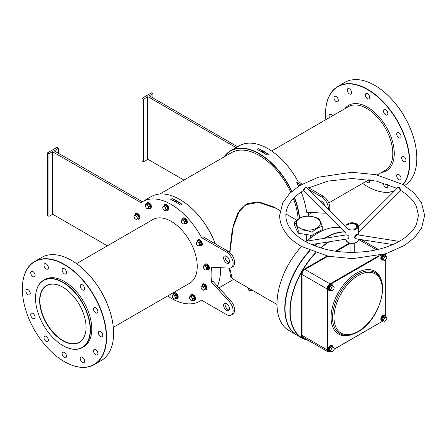 <?xml version="1.0" encoding="UTF-8"?>
<svg xmlns="http://www.w3.org/2000/svg" width="447" height="447" viewBox="0 0 447 447"><rect width="100%" height="100%" fill="white"/><g stroke="black" fill="none" stroke-linecap="round" stroke-linejoin="round"><path stroke-width="0.67" d="M62.854 340.798A32.832 18.958 60 0 1 39.632 300.585A32.832 18.958 60 0 1 62.854 287.181L62.854 287.181A32.832 18.958 60 0 1 86.07 327.394A32.832 18.958 60 0 1 62.854 340.798M62.926 287.22A32.625 18.835 -120 0 0 46.684 285.65A32.625 18.835 -120 0 0 41.683 311.794A32.625 18.835 -120 0 0 62.999 340.541A32.625 18.835 -120 0 0 79.309 342.162A32.625 18.835 -120 0 0 86.07 327.31M299.356 218.404A57.277 33.067 -120 0 0 294.243 197.63M291.64 191.54A57.277 33.067 -120 0 0 224.182 156.863M223.925 157.009A57.484 33.19 60 0 1 230.535 150.801A57.484 33.19 60 0 1 291.863 191.338M294.467 197.406A57.484 33.19 60 0 1 299.635 218.242M179.962 199.524A57.277 33.067 60 0 1 180.035 199.569A57.277 33.067 60 0 1 215.381 243.906M220.5 267.68A57.277 33.067 60 0 1 220.533 269.714L220.533 269.887A57.484 33.19 -120 0 0 220.494 267.68M215.32 243.872A57.484 33.19 -120 0 0 179.89 199.485A57.484 33.19 -120 0 0 151.147 196.635L142.504 201.625A57.484 33.19 60 0 1 201.541 237.608L203.005 236.765L228.004 251.197A9.32 5.381 -120 0 1 234.094 259.411A9.32 5.381 -120 0 1 232.669 266.881L231.2 267.725A9.32 5.381 -120 0 0 232.63 260.255A9.32 5.381 -120 0 0 226.54 252.041L201.541 237.608M35.531 298.216A38.632 22.305 -120 0 0 62.848 345.531A38.632 22.305 -120 0 0 90.171 329.763A38.632 22.305 -120 0 0 62.854 282.443A38.632 22.305 -120 0 0 35.531 298.216L35.531 298.048A38.839 22.423 60 0 1 43.577 280.269A38.839 22.423 60 0 1 73.509 290.673A38.839 22.423 60 0 1 90.462 329.763A38.839 22.423 60 0 1 82.416 347.542A38.839 22.423 60 0 1 62.999 345.615A38.839 22.423 60 0 1 62.926 345.576M277.006 303.926A57.797 33.369 -60 0 1 277.006 303.843A57.797 33.369 -60 0 1 301.49 246.47M306.933 241.095A57.797 33.369 -60 0 1 317.873 233.055L318.018 232.971A58.004 33.486 120 0 0 306.988 241.084M301.524 246.487C292.897 241.503 286.706 235.496 282.951 228.467C280.761 224.271 279.66 219.941 279.643 215.465L282.744 202.865L289.488 193.601L299.507 185.656L318.27 177.235L351.605 172.291L375.843 174.632L402.769 184.443L414.067 192.864L421.549 202.865L424.65 215.465L421.549 228.065L414.805 237.329L404.786 245.274L386.024 253.689L352.689 258.634L328.45 256.293L301.524 246.487A58.004 33.486 120 0 0 277.006 304.01A58.004 33.486 120 0 0 289.013 330.562L296.78 335.043A58.004 33.486 -60 0 1 309.687 250.543M326.075 237.625L325.924 237.709A57.797 33.369 120 0 0 324.997 238.257A57.797 33.369 -60 0 1 325.924 237.709L326.075 237.62A58.004 33.486 120 0 0 326.075 237.625A58.004 33.486 120 0 0 325.008 238.257M317.437 243.637A57.797 33.369 120 0 0 314.8 245.911A57.797 33.369 -60 0 1 317.437 243.637M309.972 250.666A57.797 33.369 120 0 0 285.057 308.575A57.797 33.369 -60 0 1 285.057 308.491A57.797 33.369 -60 0 1 309.972 250.666M314.498 245.794A58.004 33.486 -60 0 1 316.873 243.727M324.243 238.374A58.004 33.486 -60 0 1 325.779 237.452A58.004 33.486 -60 0 1 344.995 231.876M71.57 260.417A59.35 34.268 60 0 1 71.643 260.456A59.35 34.268 60 0 1 113.605 333.144L113.605 333.311A59.557 34.385 -120 0 0 71.492 260.372A59.557 34.385 -120 0 0 41.716 257.422L34.687 261.478A59.557 34.385 60 0 1 80.577 277.436A59.557 34.385 60 0 1 106.576 337.373A59.557 34.385 60 0 1 94.239 364.635A59.557 34.385 60 0 1 64.463 361.684A59.557 34.385 60 0 1 64.39 361.645M22.35 288.913A59.35 34.268 -120 0 0 64.318 361.601A59.35 34.268 -120 0 0 106.28 337.373A59.35 34.268 -120 0 0 64.318 264.685A59.35 34.268 -120 0 0 22.35 288.913L22.35 288.745A59.557 34.385 60 0 1 34.687 261.478M374.776 85.355A59.35 34.268 60 0 1 374.854 85.399A59.35 34.268 60 0 1 416.816 158.087L416.816 158.255A59.557 34.385 -120 0 0 374.703 85.316A59.557 34.385 -120 0 0 344.928 82.365L337.893 86.422A59.557 34.385 60 0 1 383.789 102.38A59.557 34.385 60 0 1 409.787 162.317A59.557 34.385 60 0 1 403.16 184.672M402.937 184.538A59.35 34.268 -120 0 0 409.491 162.317A59.35 34.268 -120 0 0 367.529 89.629A59.35 34.268 -120 0 0 325.561 113.856L325.561 113.689A59.557 34.385 60 0 1 337.893 86.422M82.444 362.4A3.107 1.794 60 0 1 80.415 359.662A3.107 1.794 60 0 1 80.89 357.17A3.107 1.794 60 0 1 82.444 357.326A3.107 1.794 60 0 1 84.472 360.064A3.107 1.794 60 0 1 83.997 362.551A3.107 1.794 60 0 1 82.444 362.4M64.318 357.544A3.107 1.794 60 0 1 62.284 354.806A3.107 1.794 60 0 1 62.764 352.314A3.107 1.794 60 0 1 64.318 352.465A3.107 1.794 60 0 1 66.346 355.209A3.107 1.794 60 0 1 65.871 357.695A3.107 1.794 60 0 1 64.318 357.544M46.192 341.469A3.107 1.794 60 0 1 44.158 338.731A3.107 1.794 60 0 1 44.639 336.239A3.107 1.794 60 0 1 46.192 336.395A3.107 1.794 60 0 1 48.22 339.133A3.107 1.794 60 0 1 47.745 341.62A3.107 1.794 60 0 1 46.192 341.469M32.922 318.482A3.107 1.794 60 0 1 30.888 315.744A3.107 1.794 60 0 1 31.368 313.258A3.107 1.794 60 0 1 32.922 313.408A3.107 1.794 60 0 1 34.95 316.146A3.107 1.794 60 0 1 34.475 318.638A3.107 1.794 60 0 1 32.922 318.482M28.06 294.752A3.107 1.794 60 0 1 26.032 292.008A3.107 1.794 60 0 1 26.507 289.522A3.107 1.794 60 0 1 28.06 289.673A3.107 1.794 60 0 1 30.094 292.411A3.107 1.794 60 0 1 29.614 294.903A3.107 1.794 60 0 1 28.06 294.752M32.922 276.62A3.107 1.794 60 0 1 30.888 273.882A3.107 1.794 60 0 1 31.368 271.396A3.107 1.794 60 0 1 32.922 271.547A3.107 1.794 60 0 1 34.95 274.285A3.107 1.794 60 0 1 34.475 276.777A3.107 1.794 60 0 1 32.922 276.62M46.192 268.96A3.107 1.794 60 0 1 44.158 266.222A3.107 1.794 60 0 1 44.639 263.736A3.107 1.794 60 0 1 46.192 263.886A3.107 1.794 60 0 1 48.22 266.624A3.107 1.794 60 0 1 47.745 269.116A3.107 1.794 60 0 1 46.192 268.96M64.318 273.815A3.107 1.794 60 0 1 62.284 271.078A3.107 1.794 60 0 1 62.764 268.591A3.107 1.794 60 0 1 64.318 268.742A3.107 1.794 60 0 1 66.346 271.48A3.107 1.794 60 0 1 65.871 273.972A3.107 1.794 60 0 1 64.318 273.815M82.444 289.891A3.107 1.794 60 0 1 80.415 287.153A3.107 1.794 60 0 1 80.89 284.661A3.107 1.794 60 0 1 82.444 284.817A3.107 1.794 60 0 1 84.472 287.555A3.107 1.794 60 0 1 83.997 290.047A3.107 1.794 60 0 1 82.444 289.891M95.714 312.878A3.107 1.794 60 0 1 93.68 310.14A3.107 1.794 60 0 1 94.161 307.648A3.107 1.794 60 0 1 95.714 307.799A3.107 1.794 60 0 1 97.742 310.542A3.107 1.794 60 0 1 97.267 313.029A3.107 1.794 60 0 1 95.714 312.878M100.569 336.613A3.107 1.794 60 0 1 98.541 333.87A3.107 1.794 60 0 1 99.016 331.383A3.107 1.794 60 0 1 100.569 331.534A3.107 1.794 60 0 1 102.598 334.272A3.107 1.794 60 0 1 102.123 336.764A3.107 1.794 60 0 1 100.569 336.613M95.714 354.739A3.107 1.794 60 0 1 93.68 352.001A3.107 1.794 60 0 1 94.161 349.509A3.107 1.794 60 0 1 95.714 349.666A3.107 1.794 60 0 1 97.742 352.404A3.107 1.794 60 0 1 97.267 354.89A3.107 1.794 60 0 1 95.714 354.739M403.781 156.478A3.107 1.794 -120 0 0 402.227 156.327A3.107 1.794 -120 0 0 401.752 158.814A3.107 1.794 -120 0 0 403.781 161.551A3.107 1.794 -120 0 0 405.334 161.708A3.107 1.794 -120 0 0 405.809 159.216A3.107 1.794 -120 0 0 403.781 156.478M383.52 182.968A3.107 1.794 -120 0 0 385.655 187.343A3.107 1.794 -120 0 0 387.208 187.494A3.107 1.794 -120 0 0 387.381 184.237M366.255 181.281A3.107 1.794 -120 0 0 367.529 182.482A3.107 1.794 -120 0 0 369.082 182.639A3.107 1.794 -120 0 0 369.44 179.806M398.925 132.742A3.107 1.794 -120 0 0 397.372 132.591A3.107 1.794 -120 0 0 396.891 135.078A3.107 1.794 -120 0 0 398.925 137.816A3.107 1.794 -120 0 0 400.478 137.972A3.107 1.794 -120 0 0 400.953 135.48A3.107 1.794 -120 0 0 398.925 132.742M385.655 109.761A3.107 1.794 -120 0 0 384.102 109.604A3.107 1.794 -120 0 0 383.627 112.096A3.107 1.794 -120 0 0 385.655 114.834A3.107 1.794 -120 0 0 387.208 114.991A3.107 1.794 -120 0 0 387.683 112.499A3.107 1.794 -120 0 0 385.655 109.761M367.529 93.686A3.107 1.794 -120 0 0 365.976 93.535A3.107 1.794 -120 0 0 365.495 96.021A3.107 1.794 -120 0 0 367.529 98.759A3.107 1.794 -120 0 0 369.082 98.916A3.107 1.794 -120 0 0 369.557 96.423A3.107 1.794 -120 0 0 367.529 93.686M349.398 88.83A3.107 1.794 -120 0 0 347.844 88.674A3.107 1.794 -120 0 0 347.369 91.166A3.107 1.794 -120 0 0 349.398 93.904A3.107 1.794 -120 0 0 350.956 94.06A3.107 1.794 -120 0 0 351.431 91.568A3.107 1.794 -120 0 0 349.398 88.83M336.133 96.491A3.107 1.794 -120 0 0 334.579 96.34A3.107 1.794 -120 0 0 334.099 98.826A3.107 1.794 -120 0 0 336.133 101.564A3.107 1.794 -120 0 0 337.686 101.72A3.107 1.794 -120 0 0 338.161 99.228A3.107 1.794 -120 0 0 336.133 96.491M332.546 115.823A3.107 1.794 -120 0 0 331.272 114.616A3.107 1.794 -120 0 0 329.718 114.466A3.107 1.794 -120 0 0 329.484 117.595M398.925 174.604A3.107 1.794 -120 0 0 397.372 174.453A3.107 1.794 -120 0 0 396.891 176.945A3.107 1.794 -120 0 0 398.925 179.683A3.107 1.794 -120 0 0 400.478 179.834A3.107 1.794 -120 0 0 400.953 177.342A3.107 1.794 -120 0 0 398.925 174.604M113.32 327.31L189.629 283.253A36.771 21.227 -120 0 0 197.244 266.418A36.771 21.227 -120 0 0 181.197 229.417A36.771 21.227 -120 0 0 152.863 219.566L76.549 263.624M43.577 280.269L44.896 279.504A38.839 22.423 60 0 1 74.828 289.913A38.839 22.423 60 0 1 91.78 328.998A38.839 22.423 60 0 1 83.734 346.783L82.416 347.542M229.21 309.944A4.14 2.391 60 0 1 228.004 309.547A4.14 2.391 60 0 1 225.338 303.234M226.54 310.397A4.14 2.391 60 0 1 223.835 306.743A4.14 2.391 60 0 1 224.472 303.424A4.14 2.391 60 0 1 226.54 303.63A4.14 2.391 60 0 1 229.25 307.279A4.14 2.391 60 0 1 228.613 310.598A4.14 2.391 60 0 1 226.54 310.397M225.338 255.874A4.14 2.391 -120 0 0 228.004 262.188A4.14 2.391 -120 0 0 229.21 262.585M226.54 256.271A4.14 2.391 -120 0 0 224.472 256.064A4.14 2.391 -120 0 0 223.835 259.383A4.14 2.391 -120 0 0 226.54 263.037A4.14 2.391 -120 0 0 228.613 263.238A4.14 2.391 -120 0 0 229.25 259.919A4.14 2.391 -120 0 0 226.54 256.271M324.628 205.709A4.14 2.391 -120 0 0 321.751 201.301A4.14 2.391 -120 0 0 319.901 200.994M320.549 200.904A4.14 2.391 -120 0 0 320.359 201.452M176.504 202.441A1.034 0.598 0 0 0 177.409 201.848A1.034 0.598 0 0 0 177.107 201.429A1.034 0.598 0 0 0 176.045 201.284A1.034 0.598 0 0 0 175.347 201.765M262.925 152.55A1.034 0.598 -0 0 0 263.831 151.952A1.034 0.598 -0 0 0 263.529 151.533A1.034 0.598 -0 0 0 262.467 151.388A1.034 0.598 -0 0 0 261.769 151.868M316.845 218.253A12.013 6.934 0 0 0 299.853 218.253A12.013 6.934 0 0 0 299.853 228.065A12.013 6.934 0 0 0 316.845 228.065A12.013 6.934 0 0 0 316.845 218.253M318.499 218.404C313.889 216.499 309.268 215.784 304.636 216.259C301.25 217.024 297.87 218.974 294.489 222.12C295.724 223.589 296.959 226.255 298.199 230.121L298.199 233.25L312.062 235.396L322.214 229.534L322.214 226.405C320.98 222.556 319.739 219.885 318.499 218.404M257.193 149.566L258.657 148.717A57.484 33.19 60 0 1 268.401 154.344L266.932 155.187A57.484 33.19 -120 0 0 257.193 149.566M308.173 212.303A57.484 33.19 60 0 1 308.491 216.136M230.535 150.801L239.179 145.811A57.484 33.19 60 0 1 298.216 181.795L296.752 182.639A57.484 33.19 60 0 1 298.59 186.243M301.144 191.998A57.484 33.19 60 0 1 306.597 212.219L324.472 213.185A9.32 5.381 -120 0 0 326.019 212.951M181.974 204.24L180.51 205.084A57.484 33.19 -120 0 0 170.771 199.463L172.235 198.613A57.484 33.19 60 0 1 181.974 204.24L172.235 198.613M231.2 267.725A9.32 5.381 -120 0 1 229.261 268.155L211.386 267.189A57.484 33.19 60 0 1 211.895 274.877A57.484 33.19 60 0 1 211.386 281.979L212.85 281.135L230.725 300.803A9.32 5.381 60 0 1 232.669 314.241L231.2 315.085A9.32 5.381 60 0 1 226.54 314.621L201.541 300.188A57.484 33.19 60 0 1 199.988 301.189A57.484 33.19 60 0 1 167.536 296.009M52.746 151.701L52.746 214.281L48.935 216.314L47.471 215.465L47.471 152.885L48.935 153.729L52.45 151.701L140.95 202.625A57.484 33.19 60 0 1 142.504 201.625M306.279 234.496L306.318 241.19M273.704 206.905L259.657 202.223L245.66 204.726L237.748 213.208L233.418 225.115L229.909 252.616M229.713 268.155L232.233 278.643L277.006 304.491M229.328 262.311L229.35 260.305M229.635 252.371L232.3 229.205L239.905 209.615L247.493 203.659L257.215 201.927L276.285 208.397M159.83 194.015L231.429 152.678A55.411 31.994 60 0 1 290.801 192.311M293.4 198.502A55.411 31.994 60 0 1 298.16 219.164M232.663 278.894L230.406 276.09L229.423 268.161M273.665 206.883L280.096 210.598M142.325 201.731L54.21 150.857L58.456 148.231L56.992 147.387L47.471 152.885M107.375 245.822L52.746 214.281M211.386 281.979L229.261 301.647A9.32 5.381 60 0 1 231.2 315.085M340.927 227.819A58.004 33.486 120 0 0 318.018 232.971L317.873 233.055M217.404 286.141A57.484 33.19 -120 0 0 220.533 269.887M294.489 222.12L294.489 225.243L298.199 233.25M298.199 230.121C302.809 229.646 307.43 230.361 312.062 232.267L312.062 235.396M312.062 232.267C315.448 229.121 318.834 227.171 322.214 226.405M328.299 209.369A9.32 5.381 -120 0 0 321.751 197.071L308.028 189.148M300.708 184.924L296.752 182.639M183.946 180.091L147.957 159.311L143.414 161.764L141.95 160.92L141.95 98.34L143.414 99.184L147.957 96.731L147.957 159.311M152.935 97.915L152.935 93.686L151.472 92.842L141.95 98.34M237.536 146.756L149.421 95.887M152.935 93.686L149.421 95.714M236.072 147.605L147.957 96.731M329.271 210.341A9.32 5.381 -120 0 0 323.215 196.227L308.531 187.746M302.172 184.075L298.216 181.795M394.399 191.014A59.557 34.385 60 0 1 367.674 186.628A59.557 34.385 60 0 1 367.602 186.583M404.529 185.494A59.557 34.385 -120 0 0 416.816 158.255M325.561 113.856A59.35 34.268 -120 0 0 325.846 119.69M362.618 183.376A59.35 34.268 -120 0 0 367.529 186.544A59.35 34.268 -120 0 0 394.712 190.696M143.414 161.764L143.414 99.184M147.661 159.311L147.661 96.731M94.239 364.635L101.273 360.578A59.557 34.385 -120 0 0 113.605 333.311M48.935 216.314L48.935 153.729M52.45 214.281L52.45 151.701M58.456 153.31L58.456 148.231M249.225 290.924L247.431 287.415L249.376 291.036L252.119 290.125L250.024 291.114L251.918 290.008M258.657 148.717L268.401 154.344M397.322 188.098L397.45 187.528L399.143 187.176L400.534 189.31C401.3 190.835 401.244 191.076 400.361 190.014M303.653 190.21C303.066 191.048 303.105 190.746 303.759 189.31L305.502 187.058L306.843 187.528L306.972 188.098M399.182 241.38L357.583 234.843L356.935 235.038C354.845 236.631 354.56 237.882 356.075 238.787L356.047 238.787M356.538 238.815L355.801 239.011C354.041 237.916 354.287 236.413 356.538 234.496L357.17 234.289L357.779 234.876M311.514 244.565L348.386 238.776L347.872 235.401L347.358 235.038L346.71 234.843L305.111 241.38M346.514 234.876L348.314 234.91L347.839 238.86M400.126 190.126L399.059 187.489L397.623 187.79L358.36 226.964M345.933 226.964L306.67 187.79L305.234 187.489L303.949 190.293M317.487 243.626A58.004 33.486 120 0 0 314.833 245.928M310.006 250.683A58.004 33.486 120 0 0 285.057 308.659A58.004 33.486 120 0 0 297.071 335.211L301.904 338.005A58.004 33.486 -60 0 1 315.498 252.778M329.193 241.788A57.797 33.369 120 0 0 320.907 248.001M315.8 252.885A57.797 33.369 120 0 0 290.444 306.027A57.797 33.369 120 0 0 307.754 340.078M308.162 340.312A58.004 33.486 -60 0 1 301.904 338.005M320.583 247.901A58.004 33.486 -60 0 1 328.472 241.905M356.538 228.898A6.213 3.587 180 0 1 349.766 229.674A6.213 3.587 180 0 1 345.933 226.361A6.213 3.587 180 0 1 347.755 223.824A6.213 3.587 180 0 1 354.527 223.047A6.213 3.587 180 0 1 358.36 226.361A6.213 3.587 180 0 1 356.538 228.898M353.549 258.629A2.073 1.196 180 0 1 350.744 258.629M347.626 224.824L347.258 224.757L347.626 224.824M354.499 228.881L354.834 229.227L354.499 228.881M353.817 229.11L354.426 229.333L353.817 229.11M357.349 227.165A5.386 3.112 0 0 0 357.533 226.361A5.386 3.112 0 0 0 350.755 223.36L350.269 223.707L350.968 223.818A4.559 2.632 180 0 1 356.706 226.361A4.559 2.632 180 0 1 356.55 227.042L356.751 227.445L357.349 227.244M354.979 228.948L355.382 228.786L354.979 228.948M355.32 228.629L356.019 228.719L355.32 228.629M356.192 228.339L355.834 228.272L356.192 228.339M348.152 224.176L348.772 224.254L348.152 224.176M348.325 224.461L347.615 224.444L348.325 224.461M347.453 224.942L347.045 224.981L347.453 224.942M364.629 241.564A57.797 33.369 120 0 0 362.869 239.871M345.157 232.043A58.004 33.486 120 0 0 326.075 237.62M363.188 239.922A58.004 33.486 -60 0 1 365.037 241.799M357.527 226.528A5.386 3.112 0 0 0 350.755 223.696L350.755 223.36M356.695 226.528A4.559 2.632 180 0 1 356.706 226.702A4.559 2.632 180 0 1 356.589 227.283M350.699 223.578L350.699 223.243M355.052 228.92L355.331 228.993L355.052 228.92M347.414 224.986L347.112 225.003L347.414 224.986M202.96 285.113L203.53 284.605L205.413 285.974L206.134 288.416L204.832 289.405M201.094 287.907A2.174 1.257 60 0 1 201.295 286.264A2.174 1.257 60 0 1 202.714 286.404L201.971 285.683L200.887 286.683L201.569 288.974L202.312 289.695A2.174 1.257 60 0 1 201.094 287.907M203.731 289.835A2.174 1.257 60 0 1 202.312 289.695L203.329 290.259L204.413 289.259L203.933 288.192A2.174 1.257 60 0 1 203.731 289.835M203.933 288.192A2.174 1.257 -120 0 0 202.714 286.404L203.731 286.968L203.933 288.192M204.413 289.259L205.866 288.416L204.977 289.483L203.329 290.259M206.134 288.416L205.184 286.13L203.731 286.968M205.413 285.974L203.424 284.845L201.971 285.683M382.772 320.521L381.643 319.253L382.587 316.811L384.487 315.716L384.761 316.063M385.28 320.94A2.174 1.257 -60 0 1 383.951 320.823A2.174 1.257 -60 0 1 383.951 319.046L383.37 320.108L384.252 321.376L386.029 320.348L386.61 319.281A2.174 1.257 -60 0 1 385.28 320.94M386.61 317.51A2.174 1.257 -60 0 1 386.61 319.281L386.918 318.057L386.61 317.51L386.029 316.794L385.28 317.387A2.174 1.257 -60 0 1 386.61 317.51M385.28 317.387A2.174 1.257 120 0 0 383.951 319.046L384.252 317.823L385.28 317.387M386.029 316.794L384.576 315.956L382.8 316.984L381.911 319.27L382.8 320.533L384.252 321.376M382.587 316.811L384.252 317.823M381.643 319.253L383.37 320.108M382.772 259.634L381.643 258.36L382.587 255.919L384.487 254.824L384.761 255.17M385.28 260.048A2.174 1.257 -60 0 1 383.951 259.93A2.174 1.257 -60 0 1 383.951 258.154L383.37 259.221L384.252 260.484L386.029 259.456L386.61 258.394A2.174 1.257 -60 0 1 385.28 260.048M386.61 256.617A2.174 1.257 -60 0 1 386.61 258.394L386.918 257.17L386.61 256.617L386.029 255.907L385.28 256.5A2.174 1.257 -60 0 1 386.61 256.617M385.28 256.5A2.174 1.257 120 0 0 383.951 258.154L384.252 256.93L385.28 256.5M386.029 255.907L384.576 255.069L382.8 256.092L381.911 258.383L382.8 259.646L384.252 260.484M382.587 255.919L384.252 256.93M381.643 258.36L383.37 259.221M330.042 290.075L328.908 288.807L329.858 286.365L331.752 285.27L332.026 285.616M332.546 290.494A2.174 1.257 -60 0 1 331.216 290.377A2.174 1.257 -60 0 1 331.216 288.6L330.635 289.667L331.523 290.93L333.3 289.902L333.881 288.84A2.174 1.257 -60 0 1 332.546 290.494M333.881 287.063A2.174 1.257 -60 0 1 333.881 288.84L334.188 287.617L333.881 287.063L333.3 286.348L332.546 286.94A2.174 1.257 -60 0 1 333.881 287.063M332.546 286.94A2.174 1.257 120 0 0 331.216 288.6L331.523 287.376L332.546 286.94M333.3 286.348L331.847 285.51L330.07 286.538L329.182 288.823L330.07 290.092L331.523 290.93M329.858 286.365L331.523 287.376M328.908 288.807L330.635 289.667M330.042 350.968L328.908 349.699L329.858 347.258L331.752 346.162L332.026 346.509M332.546 351.387A2.174 1.257 -60 0 1 331.216 351.264A2.174 1.257 -60 0 1 331.216 349.493L330.635 350.554L331.523 351.817L333.3 350.794L333.881 349.727A2.174 1.257 -60 0 1 332.546 351.387M333.881 347.95A2.174 1.257 -60 0 1 333.881 349.727L334.188 348.504L333.881 347.95L333.3 347.241L332.546 347.833A2.174 1.257 -60 0 1 333.881 347.95M332.546 347.833A2.174 1.257 120 0 0 331.216 349.493L331.523 348.269L332.546 347.833M333.3 347.241L331.847 346.403L330.07 347.425L329.182 349.716L330.07 350.979L331.523 351.817M329.858 347.258L331.523 348.269M328.908 349.699L330.635 350.554M283.884 161.669L285.074 162.943M206.508 269.966L206.743 268.066L205.899 267.116A2.174 1.257 60 0 1 206.486 269.094A2.174 1.257 60 0 1 205.547 269.96L208.207 269.178L208.196 267.228L206.788 265.166L205.201 264.775L206.955 264.948L208.458 267.15L208.207 269.178L207.883 269.172M204.028 268.848A2.174 1.257 60 0 1 203.435 266.865A2.174 1.257 60 0 1 204.374 265.999L203.692 265.836L203.458 267.736L204.866 269.798L205.547 269.96A2.174 1.257 60 0 1 204.028 268.848M205.899 267.116A2.174 1.257 -120 0 0 204.374 265.999L205.335 266.004L205.899 267.116M208.458 267.15L206.743 268.066M206.955 264.948L205.335 266.004M205.145 264.998L203.692 265.836M198.228 240.877L198.798 240.369L200.681 241.738L201.401 244.179L200.1 245.168M197.58 245.459A2.174 1.257 60 0 1 196.362 243.671A2.174 1.257 60 0 1 196.563 242.028L196.16 242.447L196.836 244.738L198.597 246.023L198.999 245.599A2.174 1.257 60 0 1 197.58 245.459M199.2 243.956A2.174 1.257 60 0 1 198.999 245.599L199.68 245.023L198.999 242.732L197.982 242.173A2.174 1.257 60 0 1 199.2 243.956M197.982 242.173A2.174 1.257 -120 0 0 196.563 242.028L197.239 241.447L197.982 242.173M201.401 244.179L198.597 246.023M198.999 242.732L200.452 241.894L201.133 244.185L199.68 245.023M200.681 241.738L198.691 240.609L197.239 241.447M184.438 224.008L184.672 222.114L183.264 220.053L182.303 220.047A2.174 1.257 60 0 1 183.829 221.159A2.174 1.257 60 0 1 184.415 223.142A2.174 1.257 60 0 1 183.482 224.008L186.136 223.221L186.125 221.276L184.717 219.209L183.136 218.818L184.885 218.996L186.388 221.198L186.136 223.221L185.812 223.221M183.482 224.008A2.174 1.257 60 0 1 181.957 222.897A2.174 1.257 60 0 1 181.37 220.913L181.957 222.897L183.482 224.008M182.303 220.047A2.174 1.257 -120 0 0 181.37 220.913L181.622 219.885L182.303 220.047M186.388 221.198L184.672 222.114M184.885 218.996L183.264 220.053M183.074 219.047L181.622 219.885M164.641 205.609L165.306 205.011L167.184 206.385L167.91 208.822L166.602 209.811M165.507 210.241A2.174 1.257 60 0 1 164.083 210.101A2.174 1.257 60 0 1 162.864 208.313L163.339 209.38L165.105 210.666L166.183 209.665L165.708 208.598A2.174 1.257 60 0 1 165.507 210.241M164.49 206.816A2.174 1.257 60 0 1 165.708 208.598L165.507 207.374L163.747 206.089L163.066 206.67A2.174 1.257 60 0 1 164.49 206.816M163.066 206.67A2.174 1.257 -120 0 0 162.864 208.313L162.663 207.09L163.066 206.67M167.91 208.822L165.105 210.666M167.184 206.385L167.636 208.827L166.183 209.665M163.747 206.089L165.2 205.251L166.96 206.536L165.507 207.374M147.136 203.759L148.94 203.709L150.443 205.911L150.192 207.933L149.868 207.933M148.477 207.855A2.174 1.257 60 0 1 147.538 208.721A2.174 1.257 60 0 1 146.013 207.609L146.851 208.559L148.493 208.721L148.728 206.827L147.884 205.871A2.174 1.257 60 0 1 148.477 207.855M146.365 204.76A2.174 1.257 60 0 1 147.884 205.871L147.32 204.765L145.677 204.597L145.426 205.626A2.174 1.257 60 0 1 146.365 204.76M145.426 205.626A2.174 1.257 -120 0 0 146.013 207.609L145.426 205.626M150.443 205.911L150.192 207.933L148.493 208.721M148.94 203.709L150.181 205.989L148.728 206.827M145.677 204.597L147.13 203.759L148.773 203.921L147.32 204.765M135.972 214.398L136.547 213.889L138.425 215.264L139.146 217.7L137.844 218.689M136.944 217.477A2.174 1.257 60 0 1 136.743 219.119A2.174 1.257 60 0 1 135.324 218.98L136.341 219.544L137.425 218.544L136.743 216.253L135.726 215.694A2.174 1.257 60 0 1 136.944 217.477M134.307 215.549A2.174 1.257 60 0 1 135.726 215.694L134.983 214.968L134.307 215.549L133.904 215.968L134.106 217.192A2.174 1.257 60 0 1 134.307 215.549M134.106 217.192A2.174 1.257 -120 0 0 135.324 218.98L134.106 217.192M136.341 219.544L137.793 218.706L138.877 217.706L137.425 218.544M139.146 217.7L138.196 215.415L136.743 216.253M138.425 215.264L136.436 214.13L134.983 214.968M174.101 294.081L174.771 293.483L176.649 294.852L177.375 297.294L176.068 298.283M172.531 295.143A2.174 1.257 60 0 1 173.956 295.283A2.174 1.257 60 0 1 175.174 297.071L174.973 295.847L173.212 294.562L172.129 295.562L172.33 296.786A2.174 1.257 60 0 1 172.531 295.143M173.548 298.574A2.174 1.257 60 0 1 172.33 296.786L173.548 298.574L174.565 299.138L174.973 298.713A2.174 1.257 60 0 1 173.548 298.574M174.973 298.713A2.174 1.257 -120 0 0 175.174 297.071L175.649 298.138L174.973 298.713M174.565 299.138L177.101 297.294L176.425 295.009L174.665 293.724L173.212 294.562M177.375 297.294L175.649 298.138M176.649 294.852L174.973 295.847M192.635 300.63L192.612 299.758A2.174 1.257 60 0 1 191.674 300.624L192.635 300.63L194.087 299.792L194.322 297.892L192.914 295.83L191.327 295.439L193.082 295.612L194.585 297.814L194.333 299.842L194.009 299.836M189.562 297.534A2.174 1.257 60 0 1 190.5 296.668A2.174 1.257 60 0 1 192.026 297.78L191.461 296.668L189.819 296.506L189.584 298.4L190.154 299.512A2.174 1.257 60 0 1 189.562 297.534M191.674 300.624A2.174 1.257 60 0 1 190.154 299.512L191.674 300.624M192.612 299.758A2.174 1.257 -120 0 0 192.026 297.78L192.869 298.73L192.612 299.758M191.271 295.668L189.819 296.506M194.585 297.814L192.869 298.73M193.082 295.612L191.461 296.668M377.251 174.928L385.18 170.352A36.771 21.227 -120 0 0 392.796 153.522A36.771 21.227 -120 0 0 376.743 116.516A36.771 21.227 -120 0 0 348.409 106.665L271.631 150.991M344.749 108.777A37.805 21.825 60 0 1 374.798 112.577A37.805 21.825 60 0 1 394.26 153.522A37.805 21.825 60 0 1 381.514 172.464M248.297 287.918L249.756 291.019L248.107 287.807M323.215 196.227L321.751 197.071M226.54 252.041L228.004 251.197M229.261 301.647L230.725 300.803M345.933 239.726A6.213 3.587 0 0 0 349.766 243.039A6.213 3.587 0 0 0 356.538 242.263A6.213 3.587 0 0 0 358.36 239.726C358.572 240.38 357.952 241.257 356.499 242.358C351.085 244.218 347.565 243.341 345.933 239.726L345.933 239.162M356.393 242.347A6.007 3.47 180 0 1 347.827 242.302M357.471 234.843A0.413 0.352 86.9 0 1 357.17 234.289M347.872 235.401L348.314 234.91M399.143 187.176L398.992 187.455M305.502 187.058L305.603 187.371M357.421 274.324A35.218 20.333 120 0 0 334.412 305.357A35.218 20.333 120 0 0 339.809 333.579C342.408 335.317 348.453 337.032 357.935 331.886C379.09 320.851 391.404 280.526 375.027 272.581A35.218 20.333 120 0 0 357.421 274.324M358.153 275.592A34.179 19.735 120 0 0 333.982 317.454A34.179 19.735 120 0 0 358.153 331.411A34.179 19.735 120 0 0 382.319 289.55A34.179 19.735 120 0 0 358.153 275.592M351.621 334.596A36.252 20.931 -60 0 1 331.182 314.442A36.252 20.931 -60 0 1 356.689 273.056A36.252 20.931 -60 0 1 381.816 282.297M303.563 337.658A4.559 2.632 -60 0 1 301.462 335.384L301.462 274.497A4.559 2.632 -60 0 1 304.686 268.915L327.053 256.002M335.367 251.203L349.487 243.051M385.688 316.398A3.727 2.151 120 0 0 385.688 316.359L385.688 259.768M385.688 255.511L385.688 255.466A3.727 2.151 120 0 0 385.174 253.952M381.051 255.103L330.322 284.387A3.727 2.151 120 0 0 327.685 288.958L327.685 349.845A3.727 2.151 120 0 0 330.322 351.37L330.361 351.348M334.043 349.219L383.051 320.924A3.727 2.151 120 0 0 383.09 320.901M301.462 335.384L302.049 335.384L327.098 349.845L327.098 288.958L302.049 274.497L302.049 335.384A4.14 2.391 120 0 0 302.91 337.284L327.958 351.744A4.14 2.391 -60 0 1 327.098 349.845L327.685 349.845M327.908 256.181L304.983 269.418L330.026 283.884L379.011 255.6M376.475 249.806L358.36 239.352M350.074 243.386L336.306 251.337M327.685 288.958L327.098 288.958A4.14 2.391 -60 0 1 330.026 283.884L330.322 284.387M304.686 268.915L304.983 269.418A4.14 2.391 120 0 0 302.049 274.497L301.462 274.497M330.322 351.37L327.958 351.744M383.051 320.924L333.998 349.386M385.688 316.359L385.688 316.018M385.688 255.466L385.811 255.779M206.799 286.974A3.151 1.816 -120 0 0 203.195 284.024M206.514 287.175A3.235 1.866 -120 0 0 203.972 284.119A3.235 1.866 -120 0 0 202.111 285.605L202.262 284.638L203.508 283.744L204.62 284.041L206.335 285.801L206.86 287.002L206.749 289.332L205.324 289.974L204.408 289.634A3.235 1.866 -120 0 0 206.514 287.175M383.051 315.308A3.151 1.816 120 0 0 381.006 318.057A3.151 1.816 120 0 0 381.453 320.588M385.677 316.593A3.235 1.866 120 0 0 383.397 315.437A3.235 1.866 120 0 0 381.107 319.314A3.235 1.866 120 0 0 383.252 320.795M382.682 254.667A3.151 1.816 120 0 0 380.939 257.405A3.151 1.816 120 0 0 381.453 259.701M383.772 254.365A3.235 1.866 120 0 0 383.397 254.544A3.235 1.866 120 0 0 381.107 258.422A3.235 1.866 120 0 0 383.252 259.903M385.677 255.701A3.235 1.866 120 0 0 384.129 254.259M330.322 284.862A3.151 1.816 120 0 0 328.271 287.611A3.151 1.816 120 0 0 328.718 290.142M332.942 286.147A3.235 1.866 120 0 0 330.663 284.99A3.235 1.866 120 0 0 328.377 288.868A3.235 1.866 120 0 0 330.517 290.349M330.322 345.754A3.151 1.816 120 0 0 328.271 348.504A3.151 1.816 120 0 0 328.718 351.035M332.942 347.04A3.235 1.866 120 0 0 330.663 345.883A3.235 1.866 120 0 0 328.377 349.755A3.235 1.866 120 0 0 330.517 351.241M208.531 265.417A3.151 1.816 -120 0 0 205.642 263.953M207.062 269.642A3.235 1.866 -120 0 0 209.045 268.893A3.235 1.866 -120 0 0 208.241 265.602A3.235 1.866 -120 0 0 205.933 263.942A3.235 1.866 -120 0 0 204.57 265.328M208.794 269.407A3.151 1.816 -120 0 0 208.548 265.44M199.697 245.386A3.235 1.866 -120 0 0 201.949 244.196A3.235 1.866 -120 0 0 199.965 240.279A3.235 1.866 -120 0 0 197.378 241.369M201.608 245.241A3.151 1.816 -120 0 0 202.111 242.894A3.151 1.816 -120 0 0 200.301 240.151M184.991 223.69A3.235 1.866 -120 0 0 185.65 223.886A3.235 1.866 -120 0 0 186.891 221.153A3.235 1.866 -120 0 0 183.907 217.996A3.235 1.866 -120 0 0 182.499 219.376M186.723 223.45A3.151 1.816 -120 0 0 186.958 220.36A3.151 1.816 -120 0 0 184.27 217.873M166.206 210.029A3.235 1.866 -120 0 0 167.988 210.023A3.235 1.866 -120 0 0 167.564 206.078A3.235 1.866 -120 0 0 164.362 204.715A3.235 1.866 -120 0 0 163.887 206.011M168.279 209.76A3.151 1.816 -120 0 0 167.999 206.112A3.151 1.816 -120 0 0 164.965 204.43M149.047 208.403A3.235 1.866 -120 0 0 151.103 207.307A3.235 1.866 -120 0 0 149.136 203.206A3.235 1.866 -120 0 0 146.566 203.994A3.235 1.866 -120 0 0 146.56 204.089M151.382 207.067A3.151 1.816 -120 0 0 150.181 203.737A3.151 1.816 -120 0 0 147.633 202.709M137.441 218.907A3.235 1.866 -120 0 0 139.525 216.46A3.235 1.866 -120 0 0 136.983 213.403A3.235 1.866 -120 0 0 135.123 214.89M139.81 216.259A3.151 1.816 -120 0 0 136.206 213.308M177.744 298.227A3.151 1.816 -120 0 0 177.459 294.584A3.151 1.816 -120 0 0 174.431 292.902M175.671 298.501A3.235 1.866 -120 0 0 177.448 298.495A3.235 1.866 -120 0 0 177.029 294.551A3.235 1.866 -120 0 0 173.822 293.187A3.235 1.866 -120 0 0 173.352 294.484M195.523 298.97A3.151 1.816 -120 0 0 194.316 295.646A3.151 1.816 -120 0 0 191.769 294.618M193.188 300.311A3.235 1.866 -120 0 0 195.238 299.216A3.235 1.866 -120 0 0 193.277 295.115A3.235 1.866 -120 0 0 190.707 295.903A3.235 1.866 -120 0 0 190.696 295.998M310.419 238.145L310.419 235.139M218.952 287.851L233.569 279.414M318.437 232.731L317.554 232.222M296.741 220.203L285.918 213.957M199.988 301.189L201.631 300.244M308.402 214.677L312.146 212.515M328.763 202.921L368.937 179.728M250.024 291.114L249.376 291.036M397.031 188.388L376.24 181.074L352.147 178.509L328.053 181.074L307.262 188.388M345.933 232.814L303.736 190.718L303.228 190.657C291.701 198.06 285.907 206.33 285.856 215.465C285.929 225.014 292.187 233.557 304.63 241.106C323.008 251.052 344.615 254.388 369.451 251.125C383.152 248.951 394.522 244.794 403.546 238.659C409.787 234.306 414.084 229.54 416.436 224.36L418.437 215.465L416.436 206.57C413.76 200.686 408.636 195.384 401.065 190.657L400.557 190.718L358.36 232.814M392.779 244.565L355.907 238.776M345.933 226.361L345.933 234.966M350.074 243.19L350.074 252.404M354.22 243.19L354.22 252.404M358.36 226.361L358.36 234.966M358.36 239.162L358.36 239.726M361.249 239.614L378.201 249.404M330.651 351.314L330.238 351.56M382.967 321.114L383.358 320.857M385.783 316.655L385.811 259.668M385.811 255.298L385.465 253.862M356.706 226.702L356.706 226.361M383.28 320.812L382.168 321.102L381.051 320.454L380.861 318.381L381.447 316.934L383.107 315.196L384.264 314.856L385.537 315.761L385.705 316.61M383.28 259.919L381.526 260.031L380.755 258.45L381.09 256.785L382.543 254.706M385.705 255.718L384.772 254.075M330.545 290.366L329.439 290.656L328.322 290.008L328.132 287.941L328.713 286.488L330.372 284.75L331.529 284.415L332.803 285.315L332.97 286.164M330.545 351.253L329.439 351.549L328.322 350.901L328.132 348.828L328.713 347.38L330.372 345.637L331.529 345.302L332.803 346.207L332.97 347.051M204.542 265.345L208.576 265.401L207.034 269.658M197.356 241.38L198.127 239.693L198.792 239.508L200.273 240.05C202.502 241.509 203.826 247.28 199.39 245.213M182.471 219.393L183.248 217.901L184.119 217.728C187.651 219.835 188.204 221.913 185.768 223.958L184.963 223.707M163.865 206.022L164.407 204.502C168.072 204.899 169.363 206.743 168.273 210.04L167.396 210.397L166.183 210.04M146.527 204.106L147.298 202.614L148.253 202.452L149.047 202.726L150.795 204.536L151.365 205.938L151.181 208.023L150.041 208.676L149.019 208.419M135.1 214.901L135.391 213.688L136.816 213.046L137.648 213.336L139.369 215.119L139.872 216.287L139.877 218.382L138.631 219.276L137.419 218.918M173.324 294.495L173.866 292.975C176.654 291.573 179.281 296.121 177.738 298.512L176.582 298.853L175.649 298.512M190.668 296.015L190.685 295.819C192.869 293.55 194.506 294.646 195.596 299.104L194.842 300.401L193.16 300.328"/></g></svg>
